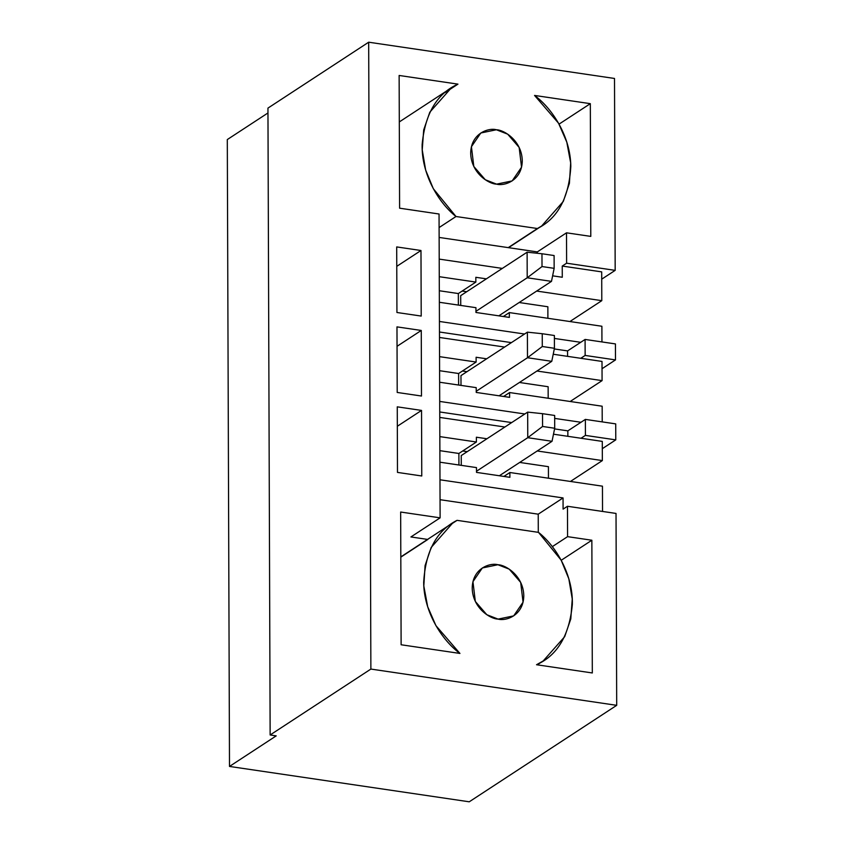 <?xml version="1.0" encoding="UTF-8"?>
<svg xmlns="http://www.w3.org/2000/svg" width="844" height="844" viewBox="0 0 844 844"><rect width="100%" height="100%" fill="white"/><g stroke="black" fill="none" stroke-linecap="round" stroke-linejoin="round"><path stroke-width="1.27" d="M527.679 412.115L461.246 455.57L527.679 412.115L542.523 413.676L542.576 426.463L554.708 428.256L554.666 415.47L542.523 413.676L554.666 415.47L554.708 428.256L552.039 441.285L499.342 475.763L552.039 441.285L527.764 437.698L527.679 412.115L527.764 437.698L476.512 471.237L527.764 437.698L552.039 441.285L554.708 428.256L542.576 426.463L527.764 437.698L542.576 426.463L542.523 413.676L527.679 412.115M527.394 332.156L460.972 375.612L527.394 332.156L542.249 333.718L542.291 346.515L554.434 348.298L554.392 335.511L542.249 333.718L554.392 335.511L554.434 348.298L551.765 361.327L499.068 395.804L551.765 361.327L527.489 357.74L527.394 332.156L527.489 357.74L476.227 391.278L527.489 357.74L551.765 361.327L554.434 348.298L542.291 346.515L527.489 357.74L542.291 346.515L542.249 333.718L527.394 332.156M527.12 252.198L460.687 295.653L527.12 252.198L541.964 253.759L542.017 266.556L554.149 268.339L554.107 255.553L541.964 253.759L554.107 255.553L554.149 268.339L551.491 281.368L498.783 315.846L551.491 281.368L527.205 277.781L527.12 252.198L527.205 277.781L475.953 311.32L527.205 277.781L551.491 281.368L554.149 268.339L542.017 266.556L527.205 277.781L542.017 266.556L541.964 253.759L527.12 252.198M615.487 359.913L602.036 368.722L615.487 359.913L615.434 343.919L615.487 359.913L585.145 355.44L615.487 359.913M615.719 423.878L615.772 439.872L602.31 448.681L615.772 439.872L615.719 423.878L585.367 419.405L585.419 435.398L615.772 439.872L585.419 435.398L581.041 438.258L602.289 441.391L553.495 434.196L581.041 438.258L585.419 435.398L585.367 419.405L615.719 423.878M616.025 513.437L616.7 705.331L469.243 801.8L229.494 766.436L227.3 139.566L229.494 766.436L276.21 735.873L270.143 734.976L370.875 669.07L616.7 705.331L616.025 513.437L567.474 506.273L567.579 536.657L591.855 540.234L592.319 672.963L536.531 664.734C557.441 655.429 569.373 635.31 572.348 604.399C573.15 574.912 556.175 546.342 538.493 532.364L457.058 520.347C436.622 530.57 425.492 551.269 423.667 582.466C423.952 612.111 441.855 640.121 459.938 653.435L401.122 644.763L400.657 512.034L440.114 517.847L439.049 214.007L399.602 208.194L399.138 75.464L457.954 84.136C437.044 93.452 425.112 113.56 422.137 144.482C421.346 173.959 438.31 202.528 455.992 216.507L537.428 228.524C557.863 218.311 568.993 197.601 570.818 166.416C570.533 136.76 552.63 108.76 534.547 95.435L590.325 103.664L590.789 236.394L566.514 232.817L566.619 263.201L615.181 270.365L601.719 279.164L615.181 270.365L614.506 78.46L615.181 270.365L566.619 263.201L562.241 266.06L562.283 277.254L552.62 275.83L562.283 277.254L562.241 266.06L601.698 271.884L562.241 266.06L566.619 263.201L566.514 232.817L537.312 251.913L537.322 253.274L537.312 251.913L439.133 237.438L537.312 251.913L566.514 232.817L590.789 236.394L590.325 103.664L559.055 124.121L590.325 103.664L534.547 95.435L558.549 123.213L566.809 142.182L570.671 162.892L569.405 183.317L563.307 201.41L541.658 226.002L537.428 228.524L455.992 216.507L439.102 227.563L455.992 216.507L433.32 188.718L425.661 170.098L422.232 149.863L423.699 129.934L429.807 112.21L451.308 87.903L457.954 84.136L399.138 75.464L399.602 208.194L439.049 214.007L440.114 517.847L400.657 512.034L401.122 644.763L459.938 653.435L435.937 625.657L427.676 606.688L423.815 585.979L425.081 565.564L431.178 547.461L452.827 522.879L457.058 520.347L448.818 525.738L457.058 520.347L538.493 532.364L561.165 560.163L568.824 578.784L572.253 599.008L570.787 618.937L564.689 636.671L543.177 660.968L536.531 664.734L592.319 672.963L591.855 540.234L561.228 560.279L591.855 540.234L567.579 536.657L567.474 506.273L616.025 513.437M615.434 343.919L585.082 339.446L585.145 355.44L580.767 358.299L602.004 361.432L602.078 380.623L536.942 371.022L602.078 380.623L570.175 401.491L602.078 380.623L602.004 361.432L553.221 354.237L580.767 358.299L585.145 355.44L585.082 339.446L615.434 343.919M614.506 78.46L368.68 42.2L370.875 669.07L368.68 42.2L267.949 108.106L270.143 734.976L267.949 108.106L368.68 42.2L614.506 78.46M397.207 392.449L396.975 326.881L421.262 330.458L421.483 396.026L397.207 392.449L421.483 396.026L421.262 330.458L396.975 326.881L397.207 392.449M496.578 184.14C489.035 184.119 471.11 173.326 470.688 153.144C470.973 133.078 488.845 127.56 496.388 129.765C503.931 129.786 521.856 140.589 522.278 160.761C522.003 180.827 504.132 186.345 496.578 184.14L512.16 180.911L521.539 167.196L519.155 147.426L507.677 134.164L496.388 129.765L480.816 132.993L471.427 146.708L473.811 166.479L485.3 179.74L496.578 184.14M397.482 472.408L397.26 406.84L421.536 410.416L421.768 475.984L397.482 472.408L421.768 475.984L421.536 410.416L397.26 406.84L397.482 472.408M498.097 619.106C490.554 619.085 472.629 608.292 472.207 588.12C472.492 568.044 490.353 562.537 497.907 564.741C505.45 564.763 523.375 575.555 523.797 595.727C523.512 615.803 505.651 621.311 498.097 619.106L513.679 615.877L523.058 602.173L520.674 582.402L509.196 569.13L497.907 564.741L482.335 567.97L472.946 581.674L475.33 601.445L486.809 614.717L498.097 619.106M396.933 312.491L396.701 246.923L420.977 250.51L421.209 316.067L396.933 312.491L421.209 316.067L420.977 250.51L396.701 246.923L396.933 312.491M580.704 342.316L585.082 339.446L580.704 342.316L554.402 338.433L580.704 342.316L567.569 350.904L580.704 342.316M580.989 422.274L585.367 419.405L580.989 422.274L554.677 418.392L580.989 422.274L567.843 430.862L580.989 422.274M458.608 373.512L476.132 362.044L439.545 356.653L476.132 362.044L458.608 373.512L439.597 370.706L458.608 373.512L458.651 385.043L458.608 373.512M519.429 382.48L548.136 386.721L519.429 382.48M439.64 382.237L476.216 387.639L476.238 392.428L509.618 397.355L509.597 392.555L602.162 406.217L509.597 392.555L503.615 396.469L509.597 392.555L509.618 397.355L476.238 392.428L476.216 387.639L439.64 382.237M466.669 291.739L462.122 291.074L466.669 291.739M460.729 305.433L460.687 295.653L460.729 305.433M475.847 282.086L475.826 277.296L486.376 278.847L475.826 277.296L475.847 282.086L439.27 276.695L475.847 282.086L458.334 293.554L475.847 282.086M536.668 291.064L601.793 300.664L601.698 271.884L601.793 300.664L536.668 291.064M502.328 268.413L439.207 259.108L502.328 268.413M475.953 312.47L475.942 307.68L439.355 302.279L475.942 307.68L475.953 312.47L509.333 317.397L475.953 312.47M439.429 321.469L524.535 334.024L439.429 321.469M601.941 341.936L601.888 326.259L509.322 312.596L509.333 317.397L509.322 312.596L601.888 326.259L601.941 341.936M439.323 290.747L458.334 293.554L439.323 290.747M519.144 302.521L547.861 306.762L519.144 302.521M569.9 321.532L601.793 300.664L569.9 321.532M503.341 316.511L509.322 312.596L503.341 316.511M458.366 305.085L458.334 293.554L458.366 305.085M547.893 318.293L547.861 306.762L547.893 318.293M466.954 371.698L462.396 371.033L466.954 371.698M461.003 385.392L460.972 375.612L461.003 385.392M548.178 398.252L548.136 386.721L548.178 398.252M445.199 92.481L457.954 84.136L445.199 92.481M400.816 557.145L427.855 539.453L410.912 536.953L440.114 517.847L410.912 536.953L427.855 539.453M439.977 479.782L563.053 497.939L563.085 509.132L567.474 506.273L563.085 509.132L563.053 497.939L538.229 514.175L538.293 532.332L538.229 514.175L440.051 499.69L538.229 514.175L563.053 497.939L439.977 479.782M602.532 511.443L602.447 486.176L509.881 472.513L509.892 477.314L476.512 472.387L476.491 467.597L439.914 462.195L476.491 467.597L476.512 472.387L509.892 477.314L509.881 472.513L602.447 486.176L602.532 511.443M467.228 451.656L462.681 450.991L467.228 451.656M461.288 465.35L461.246 455.57L461.288 465.35M439.872 450.664L458.883 453.471L476.406 442.003L439.829 436.612L476.406 442.003L476.385 437.213L486.935 438.764L476.385 437.213L476.406 442.003L458.883 453.471L439.872 450.664M602.352 460.581L537.227 450.981L602.352 460.581L602.289 441.391L602.352 460.581L570.46 481.449L602.352 460.581M519.704 462.438L548.421 466.669L519.704 462.438M503.9 476.427L509.881 472.513L503.9 476.427M458.925 465.002L458.883 453.471L458.925 465.002M548.452 478.21L548.421 466.669L548.452 478.21M504.881 427.022L439.756 417.421L504.881 427.022M267.97 112.959L227.3 139.566L267.97 112.959M397.324 426.262L421.536 410.416L397.324 426.262M552.303 546.648L567.579 536.657L552.303 546.648M229.494 766.436L469.243 801.8L616.7 705.331L370.875 669.07L270.143 734.976L276.21 735.873L229.494 766.436M508.236 247.63L537.428 228.524L508.236 247.63M476.111 357.255L476.132 362.044L476.111 357.255L486.661 358.805L476.111 357.255M397.049 346.304L421.262 330.458L397.049 346.304M396.764 266.345L420.977 250.51L396.764 266.345M439.703 401.427L524.82 413.982L439.703 401.427M602.215 421.894L602.162 406.217L602.215 421.894M504.606 347.063L439.481 337.463L504.606 347.063M439.745 411.967L511.675 422.58L439.745 411.967M554.582 428.91L567.843 430.862L567.864 436.316L567.843 430.862L554.582 428.91M439.46 332.008L511.401 342.622L439.46 332.008M554.297 348.952L567.569 350.904L567.59 356.358L567.569 350.904L554.297 348.952M400.816 556.903L452.827 522.879M537.259 664.84L543.177 660.968M399.296 121.937L451.308 87.903M508.531 247.672L541.658 226.002"/></g></svg>
